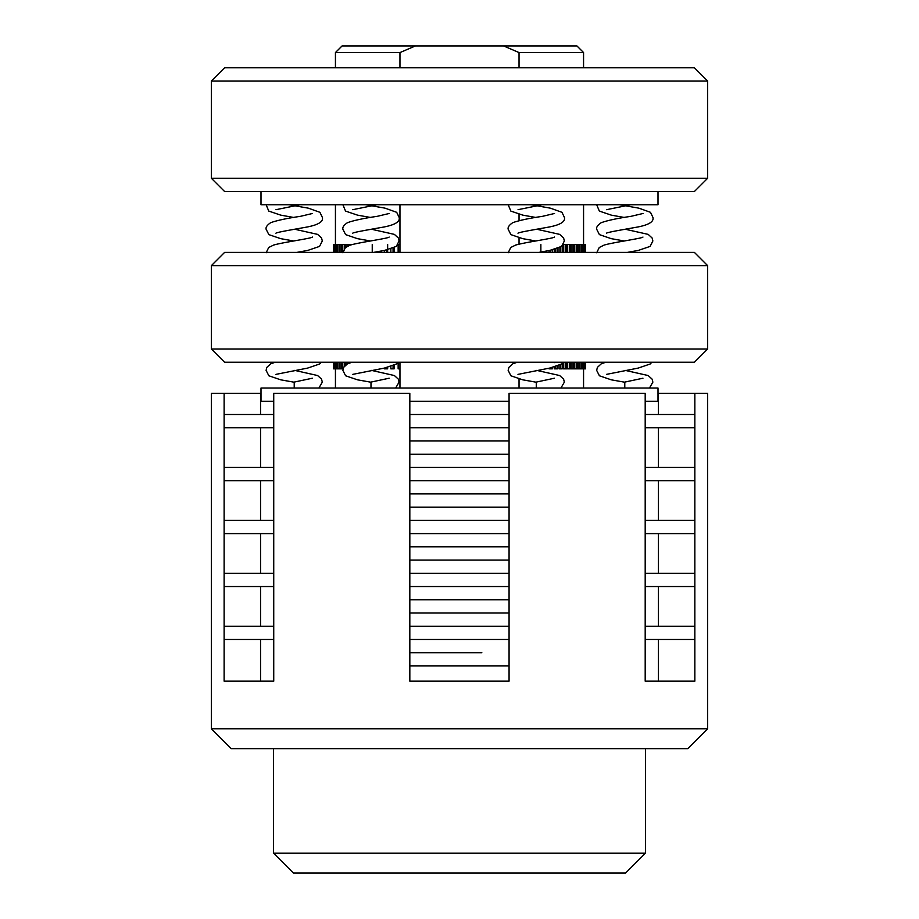 <?xml version="1.0" encoding="UTF-8"?>
<svg xmlns="http://www.w3.org/2000/svg" width="919" height="919" viewBox="0 0 919 919"><rect width="100%" height="100%" fill="white"/><g stroke="black" fill="none" stroke-linecap="round" stroke-linejoin="round"><path stroke-width="1.38" d="M398.145 252.392L398.145 244.454L399.96 244.454L399.96 252.392L399.96 204.753M399.96 388.036L399.96 362.235L399.96 368.852L398.145 368.852L398.145 362.235M519.04 379.007L519.04 388.036M399.96 67.788L399.96 52.567L415.377 45.95L503.623 45.95L519.04 52.567L519.04 67.788M519.04 214.311L519.04 220.64M519.04 237.849L519.04 244.144M335.435 67.788L335.435 52.567L399.96 52.567M519.04 52.567L583.565 52.567L583.565 67.788M543.462 252.392L543.462 251.599M550.47 367.91L550.47 368.852L549.034 368.852L549.034 368.209M549.034 252.392L549.034 250.565M555.765 366.635L555.765 368.852L554.249 368.852L554.249 367.049M554.249 252.392L554.249 249.428M560.682 364.682L560.682 368.852L559.085 368.852L559.085 365.486M559.085 252.392L559.085 247.866M565.208 362.235L565.208 368.852L563.531 368.852L563.531 362.235M563.531 252.392L563.531 244.454L566.632 244.454L566.632 252.392M569.309 362.235L569.309 368.852L567.574 368.852L567.574 362.235M567.574 252.392L567.574 244.454L570.596 244.454L570.596 252.392M572.974 362.235L572.974 368.852L571.193 368.852L571.193 362.235M571.193 252.392L571.193 244.454L574.122 244.454L574.122 252.392M576.202 362.235L576.202 368.852L574.364 368.852L574.364 362.235M574.364 252.392L574.364 244.454L585.392 244.454L585.392 252.392M415.377 45.95L342.052 45.95L335.435 52.567M585.208 362.235L585.208 368.852L585.552 362.235M585.392 362.235L585.392 368.852M585.208 244.454L585.208 252.392M584.381 362.235L584.381 368.852L585.208 368.852M584.725 244.454L584.725 252.392M584.725 362.235L584.725 368.852M584.381 244.454L584.381 252.392M583.06 362.235L583.06 368.852L584.381 368.852M583.565 204.753L583.565 252.392M583.565 362.235L583.565 388.036M583.06 244.454L583.06 252.392M581.256 362.235L581.256 368.852L583.06 368.852M581.922 244.454L581.922 252.392M581.922 362.235L581.922 368.852M581.256 244.454L581.256 252.392M578.959 362.235L578.959 368.852L581.256 368.852M579.797 244.454L579.797 252.392M579.797 362.235L579.797 368.852M578.959 244.454L578.959 252.392M576.202 368.852L578.959 368.852M577.189 244.454L577.189 252.392M577.189 362.235L577.189 368.852M576.202 244.454L576.202 252.392M572.974 368.852L574.122 368.852L574.122 362.235M572.974 244.454L572.974 252.392M569.309 368.852L570.596 368.852L570.596 362.235M569.309 244.454L569.309 252.392M565.208 368.852L566.632 368.852L566.632 362.235M565.208 244.454L565.208 252.392M560.682 368.852L562.256 368.852L562.256 363.51M562.256 245.832L562.256 252.392M560.682 247.05L560.682 252.392M555.765 368.852L557.465 368.852L557.465 366.107M557.465 248.498L557.465 252.392M555.765 249.026L555.765 252.392M550.47 368.852L552.296 368.852L552.296 367.52M552.296 249.888L552.296 252.392M550.47 250.278L550.47 252.392M545.633 368.852L546.748 368.645M546.748 251.002L546.748 252.392M544.806 251.358L544.806 252.392M540.866 244.454L540.866 252.392M390.839 366.532L390.839 368.852L394.136 368.852L394.136 365.337M393.068 248.176L393.068 252.392M393.068 365.785L393.068 368.852M390.839 248.923L390.839 252.392M394.136 247.716L394.136 252.392M384.337 368.094L384.337 368.852L387.646 368.852L387.646 367.37M386.462 250.002L386.462 252.392M386.462 367.646L386.462 368.852M384.337 250.45L384.337 252.392M387.646 244.454L387.646 252.392M380.156 251.243L380.156 252.392M378.134 251.611L378.134 252.392M380.351 368.852L381.431 368.657M381.431 251.013L381.431 252.392M372.241 244.454L372.241 252.392M348.404 245.787L348.404 244.454L351.414 244.753M349.668 244.454L349.668 245.304M349.668 362.235L349.668 362.936M348.404 362.235L348.404 363.407M344.889 248.05L344.889 244.454L347.796 244.454L347.796 246.062M346.003 244.454L346.003 247.096M346.003 362.235L346.003 364.671M344.889 362.235L344.889 365.613M347.796 362.235L347.796 363.671M333.448 252.392L333.448 244.454L344.625 244.454L344.625 248.325M341.822 362.235L341.822 368.852L343.051 368.852M342.776 244.454L342.776 252.392M342.776 362.235L342.776 368.852M341.822 244.454L341.822 252.392M344.625 362.235L344.625 365.877M339.214 362.235L339.214 368.852L341.822 368.852M340.019 244.454L340.019 252.392M340.019 362.235L340.019 368.852M339.214 244.454L339.214 252.392M337.089 362.235L337.089 368.852L339.214 368.852M337.732 244.454L337.732 252.392M337.732 362.235L337.732 368.852M337.089 244.454L337.089 252.392M335.435 362.235L335.435 368.852L337.089 368.852M335.917 244.454L335.917 252.392M335.917 362.235L335.917 368.852M335.435 204.753L335.435 252.392M334.286 362.235L334.286 368.852L335.435 368.852L335.435 388.036M334.596 244.454L334.596 252.392M334.596 362.235L334.596 368.852M334.286 244.454L334.286 252.392M333.62 362.235L333.62 368.852L334.286 368.852M333.769 244.454L333.769 252.392M333.769 362.235L333.769 368.852M333.62 244.454L333.62 252.392M333.448 362.235L333.62 368.852M585.392 244.454L585.552 252.392M585.541 244.454L585.541 252.392M585.541 362.235L585.541 368.852M583.565 52.567L576.948 45.95L503.623 45.95M645.195 626.241L645.195 639.475L694.844 639.475L694.844 626.241L645.195 626.241M409.817 626.241L409.817 639.475L509.069 639.475L509.069 626.241L409.817 626.241L409.828 586.54L509.069 586.54L509.069 573.307L409.817 573.307L409.817 586.54M224.121 626.241L224.121 639.475L273.736 639.475L273.736 626.241L224.121 626.241M645.195 573.307L645.195 586.54L694.844 586.54L694.844 573.307L645.195 573.307M224.121 573.307L224.121 586.54L273.736 586.54L273.736 573.307L224.121 573.307M645.195 520.372L645.195 533.606L694.844 533.606L694.844 520.372L645.195 520.372M409.817 520.372L409.817 533.606L509.069 533.606L509.069 520.372L409.817 520.372L409.828 480.671L509.069 480.671L509.069 467.438L409.817 467.438L409.817 480.671M224.121 520.372L224.121 533.606L273.736 533.606L273.736 520.372L224.121 520.372M645.195 467.438L645.195 480.671L694.844 480.671L694.844 467.438L645.195 467.438M224.121 467.438L224.121 480.671L273.736 480.671L273.736 467.438L224.121 467.438M645.195 414.503L645.195 427.737L694.844 427.737L694.844 414.503L645.195 414.503M409.817 414.503L409.817 427.737L509.069 427.737L509.069 414.503L409.817 414.503L409.828 393.332L409.817 681.163L509.069 681.163L509.069 393.332L645.195 393.332L645.195 681.163L658.429 681.163L658.429 639.475M224.121 414.503L224.121 427.737L273.736 427.737L273.736 414.503L224.121 414.503M645.195 401.27L658.004 401.27L658.004 388.036L260.996 388.036L260.996 401.27L273.736 401.27M509.069 401.27L409.828 401.27M481.843 652.708L409.828 652.708L481.843 652.708M509.069 665.942L409.828 665.942M509.069 599.774L409.828 599.774L509.069 599.774M509.069 613.007L409.828 613.007L509.069 613.007M509.069 546.839L409.828 546.839L509.069 546.839M509.069 560.073L409.828 560.073L509.069 560.073M509.069 493.905L409.828 493.905L509.069 493.905M509.069 507.139L409.828 507.139L509.069 507.139M509.069 440.971L409.828 440.971L509.069 440.971M509.069 454.204L409.828 454.204L509.069 454.204M305.28 178.286L211.37 178.286L211.37 81.021L707.63 81.021L707.63 178.286L305.28 178.286M211.37 178.286L224.604 191.52L694.396 191.52L707.63 178.286M707.63 81.021L694.396 67.788L224.604 67.788L211.37 81.021M260.996 191.52L260.996 204.753L658.004 204.753L658.004 191.52M707.63 349.002L211.37 349.002L211.37 265.625L707.63 265.625L707.63 349.002L694.396 362.235L224.604 362.235L211.37 349.002M707.63 265.625L694.396 252.392L224.604 252.392L211.37 265.625M260.536 639.475L260.536 681.163L273.736 681.163L224.121 681.163L224.121 393.332L260.536 393.332L260.536 414.503M409.817 393.332L273.736 393.332L273.736 681.163M260.536 427.737L260.536 467.438M260.536 480.671L260.536 520.372M260.536 533.606L260.536 573.307M260.536 586.54L260.536 626.241M409.828 427.737L409.828 467.438M409.828 533.606L409.828 573.307M409.828 639.475L409.828 681.163M658.429 414.503L658.429 393.332L694.844 393.332L694.844 681.163L645.195 681.163M658.429 626.241L658.429 586.54M658.429 573.307L658.429 533.606M658.429 520.372L658.429 480.671M658.429 467.438L658.429 427.737M645.264 401.27L645.264 414.503M645.264 427.737L645.264 467.438M645.264 480.671L645.264 520.372M645.264 533.606L645.264 573.307M645.264 586.54L645.264 626.241M645.264 639.475L645.264 681.163M260.536 393.332L260.571 414.503M260.571 681.163L260.571 639.475M260.571 626.241L260.571 586.54M260.571 573.307L260.571 533.606M260.571 520.372L260.571 480.671M260.571 467.438L260.571 427.737M694.844 393.332L707.63 393.332L707.63 728.801L211.37 728.801L231.22 748.652L687.78 748.652L707.63 728.801M211.37 728.801L211.37 393.332L224.121 393.332M273.563 853.2L293.414 873.05L625.586 873.05L645.437 853.2L273.563 853.2L273.563 748.652M389.174 378.214L370.989 382.086L370.989 388.036M554.456 378.214L536.271 382.086L536.271 388.036M642.967 378.214L624.782 382.086L624.782 388.036M312.403 378.214L294.218 382.086L294.218 388.036M645.437 853.2L645.437 748.652M371.414 370.391L394.389 375.538L398.341 379.168L399.064 382.143L395.664 388.036M352.023 362.235L347.497 363.809L343.591 367.393L342.867 370.357L345.613 375.779L357.434 379.811L370.989 382.224M398.042 362.235L396.411 363.993L384.452 368.071L352.689 374.378M388.266 362.235L389.277 362.626M371.414 229.233L394.389 234.379L398.341 238.01L399.076 240.985L396.319 246.407L384.567 250.405L373.573 252.392M389.242 213.484L377.249 216.321C363.993 218.24 354.079 220.353 347.497 222.651C343.936 225.017 342.396 227.2 342.867 229.199L345.613 234.621L357.422 238.653L370.564 240.996M389.174 237.056C388.611 238.412 359.386 242.329 350.346 245.074L345.464 247.498L342.902 252.782M365.842 204.753L385.118 208.176L396.686 212.312L399.156 217.447C400.224 221.559 395.319 224.707 384.452 226.913C372.85 229.026 352.976 232.277 352.689 233.219M342.902 204.753L345.544 211.083L357.548 215.149L370.541 217.47M352.758 209.681L377.031 204.753M536.696 370.391L559.671 375.538L563.623 379.168L564.346 382.143L560.935 388.036M517.305 362.235L512.779 363.809L508.873 367.393L508.15 370.357L510.895 375.779L522.704 379.811L536.271 382.224M563.313 362.235L561.693 363.993L549.734 368.071L517.971 374.378M553.548 362.235L554.559 362.626M536.696 229.233L559.671 234.379L563.623 238.01L564.358 240.985L561.601 246.407L549.849 250.405L538.856 252.392M554.525 213.484L542.532 216.321C529.275 218.24 519.361 220.353 512.779 222.651C509.218 225.017 507.679 227.2 508.15 229.199L510.895 234.621L522.704 238.653L535.846 240.996M554.456 237.056C553.893 238.412 524.669 242.329 515.628 245.074L510.746 247.498L508.184 252.782M531.125 204.753L550.401 208.176L561.968 212.312L564.427 217.447C565.507 221.559 560.601 224.707 549.734 226.913C538.132 229.026 518.259 232.277 517.971 233.219M508.184 204.753L510.826 211.083L522.831 215.149L535.823 217.47M518.04 209.681L542.313 204.753M625.219 370.391L648.182 375.538L652.134 379.168L652.869 382.143L649.457 388.036M605.816 362.235L601.29 363.809L597.384 367.393L596.661 370.357L599.406 375.779L611.227 379.811L624.782 382.224M651.835 362.235L650.204 363.993L638.257 368.071L606.483 374.378M642.059 362.235L643.07 362.626M625.219 229.233L648.182 234.379L652.134 238.01L652.869 240.985L650.112 246.407L638.36 250.405L627.367 252.392M643.036 213.484L631.043 216.321C617.786 218.24 607.873 220.353 601.29 222.651C597.729 225.017 596.19 227.2 596.661 229.199L599.406 234.621L611.215 238.653L624.357 240.996M642.967 237.056C642.404 238.412 613.18 242.329 604.151 245.074L599.257 247.498L596.695 252.782M619.636 204.753L638.912 208.176L650.48 212.312L652.949 217.447C654.018 221.559 649.124 224.707 638.257 226.913C626.655 229.026 606.77 232.277 606.483 233.219M596.695 204.753L599.337 211.083L611.342 215.149L624.334 217.47M606.551 209.681L630.825 204.753M294.654 370.391L317.618 375.538L321.57 379.168L322.305 382.143L318.893 388.036M275.263 362.235L270.726 363.809L266.82 367.393L266.096 370.357L268.853 375.779L280.663 379.811L294.218 382.224M321.271 362.235L319.64 363.993L307.693 368.071L275.918 374.378M311.495 362.235L312.517 362.626M294.654 229.233L317.618 234.379L321.581 238.01L322.305 240.985L319.548 246.407L307.796 250.405L296.803 252.392M312.471 213.484L300.479 216.321C287.222 218.24 277.308 220.353 270.726 222.651C267.176 225.017 265.625 227.2 266.096 229.199L268.853 234.621L280.663 238.653L293.793 240.996M312.414 237.056C311.84 238.412 282.615 242.329 273.586 245.074L268.704 247.498L266.131 252.782M289.071 204.753L308.347 208.176L319.927 212.312L322.385 217.447C323.454 221.559 318.56 224.707 307.693 226.913C296.09 229.026 276.205 232.277 275.918 233.219M266.131 204.753L268.773 211.083L280.777 215.149L293.781 217.47M275.987 209.681L300.272 204.753"/></g></svg>
